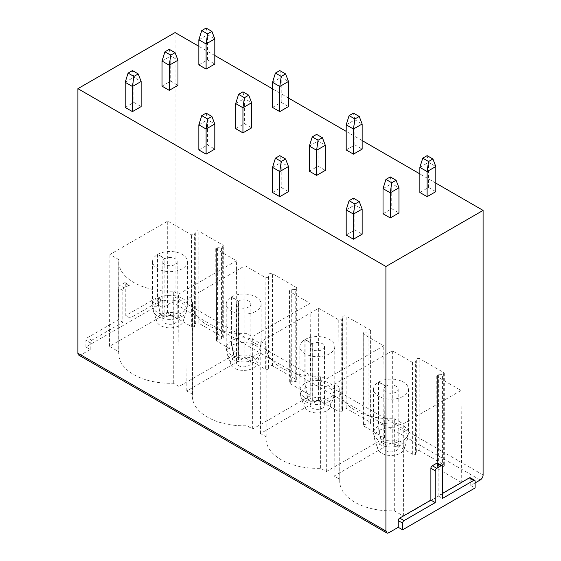 <?xml version="1.0" encoding="UTF-8"?>
<svg xmlns="http://www.w3.org/2000/svg" width="561" height="561" viewBox="0 0 561 561"><rect width="100%" height="100%" fill="white"/><g stroke="black" fill="none" stroke-linecap="round" stroke-linejoin="round"><path stroke-width="0.42" stroke-dasharray="2.81 2.1" d="M475.111 482.93L470.763 485.44L470.763 478.743A2.048 1.185 120 0 0 470.335 477.804M442.482 493.4L438.134 495.91L438.134 464.094A2.048 1.185 120 0 0 437.706 463.155M470.763 485.44L475.111 487.951M78.764 355.12A4.102 2.37 120 0 0 80.812 354.917L90.237 349.475L85.889 346.964L158.398 305.1L162.746 307.61L172.171 302.169A4.102 2.37 120 0 0 175.074 297.148L175.074 32.573M437.37 376.796L437.65 468.73L437.047 467.895L437.531 467.138A2.048 1.185 180 0 1 438.618 466.871L442.447 466.633L442.447 374.538L438.618 374.769L437.384 375.113L436.767 375.961L437.37 376.796L461.051 390.47L403.233 423.85L394.313 418.695A51.268 29.6 180 0 1 339.735 389.159A51.268 29.6 180 0 1 339.84 387.244L334.545 384.194L392.363 350.814L412.426 362.392L415.343 362.392L416.325 359.454A2.048 1.185 180 0 1 417.686 358.465A2.048 1.185 180 0 1 419.817 358.738L443.688 372.525A2.048 1.185 180 0 1 444.291 373.36A2.048 1.185 180 0 1 442.447 374.538M437.65 468.73L461.752 482.649L403.654 516.19L394.313 510.798A51.268 29.6 180 0 1 339.735 481.254A51.268 29.6 180 0 1 339.84 479.346L334.132 476.051L392.23 442.51L412.707 454.333L415.47 454.403L415.343 362.392M415.932 361.67L415.932 453.772A2.048 1.185 180 0 1 415.47 454.403M415.932 453.772L416.325 451.556A2.048 1.185 180 0 1 417.686 450.56A2.048 1.185 180 0 1 419.817 450.841L443.688 464.62A2.048 1.185 180 0 1 444.291 465.455A2.048 1.185 180 0 1 442.447 466.633M194.457 326.797L191.687 326.726L167.592 312.814L109.493 346.354L118.834 351.747A51.268 29.6 0 0 0 118.729 353.661A51.268 29.6 0 0 0 173.307 383.198L179.015 386.494L237.114 352.953L216.63 341.13L216.027 340.296L216.504 339.531A2.048 1.185 180 0 1 217.605 339.265L221.441 339.04A2.048 1.185 0 0 0 223.285 337.862A2.048 1.185 0 0 0 222.682 337.021L198.811 323.241A2.048 1.185 0 0 0 196.673 322.968A2.048 1.185 0 0 0 195.319 323.963L194.912 326.172A2.048 1.185 180 0 1 194.457 326.797L194.33 234.779L195.319 231.861A2.048 1.185 0 0 1 196.673 230.866A2.048 1.185 0 0 1 198.811 231.146L222.682 244.926A2.048 1.185 0 0 1 223.285 245.76A2.048 1.185 0 0 1 221.441 246.938L216.364 247.513L215.754 248.362L216.35 249.189L236.412 260.774L178.594 294.153L173.307 291.103A51.268 29.6 0 0 1 118.729 261.559A51.268 29.6 0 0 1 118.834 259.652L109.907 254.498L167.725 221.118L191.413 234.793L194.33 234.779M363.696 334.258L363.977 426.199L363.374 425.364L363.851 424.6A2.048 1.185 180 0 1 364.945 424.333L368.886 424.095L368.886 332L364.945 332.238L363.71 332.575L363.093 333.43L363.696 334.258L383.759 345.842L325.941 379.222L320.647 376.165A51.268 29.6 180 0 1 266.068 346.628A51.268 29.6 180 0 1 266.173 344.713L260.879 341.663L318.697 308.277L338.76 319.861L341.677 319.854L342.68 316.867A2.048 1.185 180 0 1 344.068 315.927A2.048 1.185 180 0 1 346.151 316.208L370.022 329.987A2.048 1.185 180 0 1 370.618 330.829A2.048 1.185 180 0 1 368.886 332M363.977 426.199L384.453 438.022L326.362 471.563L320.647 468.267A51.268 29.6 180 0 1 266.068 438.73A51.268 29.6 180 0 1 266.173 436.816L260.458 433.52L318.557 399.979L339.04 411.802L341.803 411.872L341.677 319.854M342.266 319.139L342.266 411.241A2.048 1.185 180 0 1 341.803 411.872M342.266 411.241L342.68 408.969A2.048 1.185 180 0 1 344.068 408.022A2.048 1.185 180 0 1 346.151 408.31L370.022 422.089A2.048 1.185 180 0 1 370.618 422.924A2.048 1.185 180 0 1 368.886 424.095M290.03 291.727L290.303 383.668L289.707 382.826L290.177 382.069A2.048 1.185 180 0 1 291.278 381.803L295.219 381.564L295.219 289.462L291.278 289.7L290.037 290.044L289.427 290.9L290.03 291.727L310.093 303.312L252.275 336.691L246.98 333.634A51.268 29.6 180 0 1 192.395 304.097A51.268 29.6 180 0 1 192.507 302.183L187.213 299.125L245.031 265.746L265.094 277.33L268.004 277.323L269.014 274.336A2.048 1.185 180 0 1 270.395 273.396A2.048 1.185 180 0 1 272.478 273.677L296.348 287.456A2.048 1.185 180 0 1 296.951 288.298A2.048 1.185 180 0 1 295.219 289.462M290.303 383.668L310.787 395.491L252.688 429.032L246.98 425.736A51.268 29.6 180 0 1 192.395 396.192A51.268 29.6 180 0 1 192.507 394.285L186.792 390.989L244.891 357.441L265.367 369.271L268.13 369.341L268.004 277.323M268.6 276.608L268.6 368.703A2.048 1.185 180 0 1 268.13 369.341M268.6 368.703L269.014 366.431A2.048 1.185 180 0 1 270.395 365.492A2.048 1.185 180 0 1 272.478 365.772L296.348 379.559A2.048 1.185 180 0 1 296.951 380.393A2.048 1.185 180 0 1 295.219 381.564M162.746 307.61L162.746 300.913A2.048 1.185 120 0 0 162.318 299.974A2.048 1.185 120 0 0 161.295 300.079L130.117 318.08L130.117 286.257A2.048 1.185 120 0 0 129.696 285.325A2.048 1.185 120 0 0 128.665 285.423L124.318 287.933A2.048 1.185 120 0 0 122.866 290.444L122.866 322.259L91.688 340.261A2.048 1.185 120 0 0 90.237 342.778L85.889 340.261L85.889 346.964M90.237 349.475L90.237 342.778M158.398 305.1L158.398 298.403A2.048 1.185 120 0 0 157.971 297.463A2.048 1.185 120 0 0 156.947 297.561L125.769 315.562L125.769 283.747A2.048 1.185 120 0 0 125.341 282.807A2.048 1.185 120 0 0 124.318 282.912L119.97 285.423A2.048 1.185 120 0 0 118.518 287.933L118.518 319.749L87.341 337.75A2.048 1.185 120 0 0 85.889 340.261M130.117 318.08L125.769 315.562M122.866 322.259L118.518 319.749M435.813 183.11L419.859 173.896M362.147 140.58L346.193 131.365M288.473 98.042L272.527 88.834M214.807 55.511L198.853 46.304M419.859 192.486L428.562 187.465L435.813 191.652M383.03 213.755L391.725 208.727L398.976 212.914M346.193 235.017L354.896 229.996L362.147 234.182M346.193 149.955L354.896 144.927L362.147 149.114M309.356 171.217L318.059 166.196L325.31 170.383M272.527 192.486L281.222 187.465L288.473 191.652M272.527 107.424L281.222 102.397L288.473 106.583M235.69 128.686L244.393 123.665L251.644 127.852M198.853 149.955L207.556 144.927L214.807 149.114M198.853 64.887L207.556 59.866L214.807 64.052M162.024 86.156L170.719 81.135L177.97 85.321M125.187 107.424L133.89 102.397L141.141 106.583M419.859 167.367L428.562 162.346L427.11 155.649M428.562 187.465L428.562 162.346L435.813 166.533M383.03 188.636L391.725 183.608L391.725 208.727M346.193 209.898L354.896 204.877L354.896 229.996M390.281 176.911L391.725 183.608L398.976 187.795M353.444 198.18L354.896 204.877L362.147 209.064M346.193 124.837L354.896 119.816L353.444 113.112M354.896 144.927L354.896 119.816L362.147 124.002M309.356 146.105L318.059 141.077L318.059 166.196M272.527 167.367L281.222 162.346L281.222 187.465M316.607 134.381L318.059 141.077L325.31 145.264M279.778 155.649L281.222 162.346L288.473 166.533M272.527 82.306L281.222 77.278L279.778 70.581M281.222 102.397L281.222 77.278L288.473 81.464M235.69 103.568L244.393 98.547L244.393 123.665M198.853 124.837L207.556 119.816L207.556 144.927M242.941 91.85L244.393 98.547L251.644 102.733M206.104 113.112L207.556 119.816L214.807 124.002M198.853 39.775L207.556 34.747L206.104 28.05M207.556 59.866L207.556 34.747L214.807 38.933M162.024 61.037L170.719 56.016L170.719 81.135M125.187 82.306L133.89 77.278L133.89 102.397M169.275 49.319L170.719 56.016L177.97 60.202M132.438 70.581L133.89 77.278L141.141 81.464M438.134 495.91L442.482 498.42M437.384 375.113L437.531 467.138M461.752 482.649L461.051 390.47M385.87 386.263A7.181 4.144 180 0 0 383.822 389.159A7.181 4.144 180 0 0 391.003 393.303A7.181 4.144 180 0 0 398.184 389.159A7.181 4.144 180 0 0 393.787 385.337A7.181 4.144 180 0 0 385.982 386.192L378.815 381.964A17.433 10.063 180 0 1 397.763 379.881A17.433 10.063 180 0 1 408.436 389.159A17.433 10.063 180 0 1 391.003 399.222A17.433 10.063 180 0 1 373.57 389.159A17.433 10.063 180 0 1 378.542 382.118L385.87 386.263L385.87 444.866A7.181 4.144 0 0 0 383.822 447.769A7.181 4.144 0 0 0 391.003 451.907A7.181 4.144 0 0 0 398.184 447.769A7.181 4.144 0 0 0 393.787 443.947A7.181 4.144 0 0 0 385.982 444.803L381.683 442.264A13.331 7.7 180 0 1 397.314 440.988A13.331 7.7 180 0 1 404.095 449.214A13.331 7.7 180 0 1 391.003 455.462A13.331 7.7 180 0 1 377.911 449.214A13.331 7.7 180 0 1 381.473 442.384L379.033 430.568A20.512 11.97 59.4 0 1 378.542 425.974A17.433 10.063 0 0 0 373.57 433.015A17.433 10.063 0 0 0 391.003 443.078A17.433 10.063 0 0 0 408.436 433.015A17.433 10.063 0 0 0 408.436 433.008A17.433 10.063 0 0 0 397.763 423.737A17.433 10.063 0 0 0 378.815 425.82A20.512 11.711 -119.5 0 0 379.299 430.42L381.683 442.264M392.23 442.51L392.363 350.814M334.132 476.051L334.545 384.194M339.84 479.346L339.84 387.244M394.313 510.798L394.313 418.695M403.654 516.19L403.233 423.85M378.815 381.964L378.815 425.82M385.982 386.192L385.982 444.803M381.473 442.384L385.87 444.866M378.542 382.118L378.542 425.974M164.864 258.663A7.181 4.144 180 0 0 162.816 261.559A7.181 4.144 180 0 0 169.997 265.704A7.181 4.144 180 0 0 177.178 261.559A7.181 4.144 180 0 0 172.781 257.744A7.181 4.144 180 0 0 164.976 258.6L157.809 254.364A17.433 10.063 180 0 1 176.757 252.282A17.433 10.063 180 0 1 187.43 261.559A17.433 10.063 180 0 1 169.997 271.622A17.433 10.063 180 0 1 152.564 261.559A17.433 10.063 180 0 1 157.536 254.526L164.864 258.663L164.864 317.274A7.181 4.144 0 0 0 162.816 320.17A7.181 4.144 0 0 0 169.997 324.314A7.181 4.144 0 0 0 177.178 320.17A7.181 4.144 0 0 0 172.781 316.348A7.181 4.144 0 0 0 164.976 317.203L160.677 314.665A13.331 7.7 180 0 1 176.308 313.389A13.331 7.7 180 0 1 183.089 321.621A13.331 7.7 180 0 1 169.997 327.862A13.331 7.7 180 0 1 156.905 321.621A13.331 7.7 180 0 1 160.467 314.791L158.027 302.975A20.512 11.97 59.4 0 1 157.536 298.382A17.433 10.063 0 0 0 152.564 305.415A17.433 10.063 0 0 0 169.997 315.478A17.433 10.063 0 0 0 187.43 305.415L187.43 305.415A17.433 10.063 0 0 0 176.757 296.138A17.433 10.063 0 0 0 157.809 298.221A20.512 11.711 -119.5 0 0 158.293 302.821L160.677 314.665M167.592 312.814L167.725 221.118M109.493 346.354L109.907 254.498M118.834 351.747L118.834 259.652M173.307 383.198L173.307 291.103M179.015 386.494L178.594 294.153M237.114 352.953L236.412 260.774M216.504 339.531L216.364 247.513M157.809 254.364L157.809 298.221M164.976 258.6L164.976 317.203M160.467 314.791L164.864 317.274M157.536 254.526L157.536 298.382M363.71 332.575L363.851 424.6M384.453 438.022L383.759 345.842M312.204 343.725A7.181 4.144 180 0 0 310.156 346.628A7.181 4.144 180 0 0 317.337 350.772A7.181 4.144 180 0 0 324.51 346.628A7.181 4.144 180 0 0 320.121 342.806A7.181 4.144 180 0 0 312.316 343.662L305.142 339.433A17.433 10.063 180 0 1 324.097 337.35A17.433 10.063 180 0 1 334.77 346.628A17.433 10.063 180 0 1 317.337 356.691A17.433 10.063 180 0 1 299.904 346.628A17.433 10.063 180 0 1 304.868 339.587L312.204 343.725L312.204 402.335A7.181 4.144 0 0 0 310.156 405.231A7.181 4.144 0 0 0 317.337 409.376A7.181 4.144 0 0 0 324.51 405.231A7.181 4.144 0 0 0 320.121 401.417A7.181 4.144 0 0 0 312.316 402.272L308.01 399.734A13.331 7.7 180 0 1 323.641 398.457A13.331 7.7 180 0 1 330.422 406.683A13.331 7.7 180 0 1 317.337 412.931A13.331 7.7 180 0 1 304.244 406.683A13.331 7.7 180 0 1 307.807 399.853L305.366 388.037A20.512 11.97 59.4 0 1 304.868 383.443A17.433 10.063 0 0 0 299.904 390.484A17.433 10.063 0 0 0 317.337 400.547A17.433 10.063 0 0 0 334.763 390.484A17.433 10.063 0 0 0 334.763 390.477A17.433 10.063 0 0 0 324.09 381.207A17.433 10.063 0 0 0 305.142 383.289A20.512 11.711 -119.5 0 0 305.626 387.889L308.01 399.734M342.68 408.969L342.68 316.867M318.557 399.979L318.697 308.277M260.458 433.52L260.879 341.663M266.173 436.816L266.173 344.713M320.647 468.267L320.647 376.165M326.362 471.563L325.941 379.222M305.142 339.433L305.142 383.289M312.316 343.662L312.316 402.272M307.807 399.853L312.204 402.335M304.868 339.587L304.868 383.443M290.037 290.044L290.177 382.069M310.787 395.491L310.093 303.312M238.537 301.194A7.181 4.144 180 0 0 236.49 304.09A7.181 4.144 180 0 0 243.663 308.234A7.181 4.144 180 0 0 250.844 304.09A7.181 4.144 180 0 0 246.447 300.275A7.181 4.144 180 0 0 238.649 301.131L231.476 296.895A17.433 10.063 180 0 1 250.423 294.82A17.433 10.063 180 0 1 261.096 304.09A17.433 10.063 180 0 1 243.663 314.16A17.433 10.063 180 0 1 226.23 304.09A17.433 10.063 180 0 1 231.202 297.057L238.537 301.194L238.537 359.804A7.181 4.144 0 0 0 236.49 362.701A7.181 4.144 0 0 0 243.663 366.845A7.181 4.144 0 0 0 250.844 362.701A7.181 4.144 0 0 0 246.447 358.879A7.181 4.144 0 0 0 238.649 359.741L234.344 357.203A13.331 7.7 180 0 1 249.975 355.919A13.331 7.7 180 0 1 256.756 364.152A13.331 7.7 180 0 1 243.663 370.4A13.331 7.7 180 0 1 230.571 364.152A13.331 7.7 180 0 1 234.133 357.322L231.7 345.506A20.512 11.97 59.4 0 1 231.202 340.913A17.433 10.063 0 0 0 226.23 347.946A17.433 10.063 0 0 0 243.663 358.016A17.433 10.063 0 0 0 261.096 347.946L261.096 347.946A17.433 10.063 0 0 0 250.423 338.669A17.433 10.063 0 0 0 231.476 340.751A20.512 11.711 -119.5 0 0 231.959 345.352L234.344 357.203M269.014 366.431L269.014 274.336M244.891 357.441L245.031 265.746M186.792 390.989L187.213 299.125M192.507 394.285L192.507 302.183M246.98 425.736L246.98 333.634M252.688 429.032L252.275 336.691M231.476 296.895L231.476 340.751M238.649 301.131L238.649 359.741M234.133 357.322L238.537 359.804M231.202 297.057L231.202 340.913M470.763 478.743L475.111 481.254M388.829 532.747L80.812 354.917M480.188 479.999L172.171 302.169M162.746 300.913L158.398 298.403M161.295 300.079L156.947 297.561M130.117 286.257L125.769 283.747M128.665 285.423L124.318 282.912M124.318 287.933L119.97 285.423M122.866 290.444L118.518 287.933M91.688 340.261L87.341 337.75M483.091 474.978L175.074 297.148M438.134 464.094L442.482 466.605M438.618 374.769L438.618 466.871M443.688 464.62L443.688 372.525M419.817 450.841L419.817 358.738M416.325 451.556L416.325 359.454M412.426 362.392L412.707 454.333M379.299 430.42A16.739 9.663 180 0 1 398.927 428.814A16.739 9.663 180 0 1 407.44 439.151A16.739 9.663 180 0 1 391.003 446.991A16.739 9.663 180 0 1 374.566 439.151A16.739 9.663 180 0 1 379.033 430.568M191.687 326.726L191.413 234.793M194.912 326.172L194.912 234.07M195.319 323.963L195.319 231.861M216.63 341.13L216.35 249.189M217.605 339.265L217.605 247.17M221.441 339.04L221.441 246.938M222.682 337.021L222.682 244.926M198.811 323.241L198.811 231.146M158.293 302.821A16.739 9.663 180 0 1 177.921 301.215A16.739 9.663 180 0 1 186.434 311.551A16.739 9.663 180 0 1 169.997 319.398A16.739 9.663 180 0 1 153.56 311.551A16.739 9.663 180 0 1 158.027 302.975M364.945 332.238L364.945 424.333M370.022 422.089L370.022 329.987M346.151 408.31L346.151 316.208M338.76 319.861L339.04 411.802M305.626 387.889A16.739 9.663 180 0 1 325.254 386.284A16.739 9.663 180 0 1 333.774 396.613A16.739 9.663 180 0 1 317.337 404.46A16.739 9.663 180 0 1 300.892 396.62A16.739 9.663 180 0 1 305.366 388.037M291.278 289.7L291.278 381.803M296.348 379.559L296.348 287.456M272.478 365.772L272.478 273.677M265.094 277.33L265.367 369.271M231.959 345.352A16.739 9.663 180 0 1 251.587 343.753A16.739 9.663 180 0 1 260.108 354.082A16.739 9.663 180 0 1 243.67 361.929A16.739 9.663 180 0 1 227.226 354.082A16.739 9.663 180 0 1 231.7 345.506M157.971 297.463L162.318 299.974M125.341 282.807L129.696 285.325M436.767 375.961L437.047 467.895M444.291 373.36L444.291 465.455M339.735 389.159L339.735 481.254M373.57 389.159L373.57 433.015L374.566 439.151L377.911 449.214M408.436 389.159L408.436 433.015L407.44 439.151L404.095 449.214M383.822 389.159L383.822 447.769M398.184 389.159L398.184 447.769M118.729 353.661L118.729 261.559M216.027 340.296L215.754 248.355M223.285 337.862L223.285 245.76M152.564 261.559L152.564 305.415L153.56 311.551L156.905 321.621M187.43 261.559L187.43 305.415L186.434 311.551L183.089 321.621M162.816 261.559L162.816 320.17M177.178 261.559L177.178 320.17M363.093 333.423L363.374 425.364M370.618 330.829L370.618 422.924M266.068 346.628L266.068 438.73M299.904 346.628L299.904 390.484L300.892 396.62L304.244 406.683M334.77 346.628L334.77 390.484L333.774 396.62L330.422 406.683M310.156 346.628L310.156 405.231M324.51 346.628L324.51 405.231M289.427 290.893L289.707 382.826M296.951 288.298L296.951 380.393M192.395 304.097L192.395 396.192M226.23 304.09L226.23 347.946L227.226 354.089L230.571 364.152M261.096 304.09L261.096 347.946L260.108 354.089L256.756 364.152M236.49 304.09L236.49 362.701M250.844 304.09L250.844 362.701"/><path stroke-width="0.84" d="M475.111 482.93L480.188 479.999A4.102 2.37 120 0 0 483.091 474.978L483.091 210.403L385.926 266.496L385.926 531.071A4.102 2.37 120 0 0 386.774 532.95A4.102 2.37 120 0 0 388.829 532.747L398.254 527.305L402.602 529.815L475.111 487.951L475.111 481.254A2.048 1.185 120 0 0 474.69 480.314L470.335 477.804A2.048 1.185 120 0 0 469.312 477.909L442.482 493.4M474.69 480.314A2.048 1.185 120 0 0 473.659 480.419L442.482 498.42L442.482 466.605A2.048 1.185 120 0 0 442.061 465.665L437.706 463.155A2.048 1.185 120 0 0 436.682 463.253L432.335 465.763A2.048 1.185 120 0 0 430.883 468.281L430.883 500.096L399.705 518.098A2.048 1.185 120 0 0 398.254 520.608L402.602 523.118L402.602 529.815M398.254 527.305L398.254 520.608M198.853 46.304L175.074 32.573L77.909 88.666L77.909 353.241A4.102 2.37 120 0 0 78.764 355.12L386.774 532.95M483.091 210.403L435.813 183.11M419.859 173.896L362.147 140.58M346.193 131.365L288.473 98.042M272.527 88.834L214.807 55.511M385.926 266.496L77.909 88.666M432.91 158.994L435.813 166.533L435.813 191.652L427.11 196.673L419.859 192.486L419.859 167.367L422.763 158.16L427.11 155.649L432.91 158.994L428.562 161.505L422.763 158.16M398.976 187.795L398.976 212.914L390.281 217.941L383.03 213.755L383.03 188.636L385.926 179.422L390.281 176.911L396.08 180.263L398.976 187.795L390.281 192.823L390.281 217.941M362.147 209.064L362.147 234.182L353.444 239.203L346.193 235.017L346.193 209.898L349.096 200.691L353.444 198.18L359.243 201.525L362.147 209.064L353.444 214.085L353.444 239.203M359.243 116.464L362.147 124.002L362.147 149.114L353.444 154.142L346.193 149.955L346.193 124.837L349.096 115.629L353.444 113.112L359.243 116.464L354.896 118.974L349.096 115.629M325.31 145.264L325.31 170.383L316.607 175.404L309.356 171.217L309.356 146.105L312.26 136.891L316.607 134.381L322.407 137.733L325.31 145.264L316.607 150.285L316.607 175.404M288.473 166.533L288.473 191.652L279.778 196.673L272.527 192.486L272.527 167.367L275.423 158.16L279.778 155.649L285.577 158.994L288.473 166.533L279.778 171.554L279.778 196.673M285.577 73.933L288.473 81.464L288.473 106.583L279.778 111.611L272.527 107.424L272.527 82.306L275.423 73.091L279.778 70.581L285.577 73.933L281.222 76.443L275.423 73.091M251.644 102.733L251.644 127.852L242.941 132.873L235.69 128.686L235.69 103.568L238.593 94.36L242.941 91.85L248.74 95.195L251.644 102.733L242.941 107.754L242.941 132.873M214.807 124.002L214.807 149.114L206.104 154.142L198.853 149.955L198.853 124.837L201.757 115.629L206.104 113.112L211.904 116.464L214.807 124.002L206.104 129.023L206.104 154.142M211.904 31.402L214.807 38.933L214.807 64.052L206.104 69.073L198.853 64.887L198.853 39.775L201.757 30.56L206.104 28.05L211.904 31.402L207.556 33.912L201.757 30.56M177.97 60.202L177.97 85.321L169.275 90.342L162.024 86.156L162.024 61.037L164.92 51.829L169.275 49.319L175.074 52.664L177.97 60.202L169.275 65.223L169.275 90.342M141.141 81.464L141.141 106.583L132.438 111.611L125.187 107.424L125.187 82.306L128.09 73.091L132.438 70.581L138.237 73.933L141.141 81.464L132.438 86.492L132.438 111.611M435.813 166.533L427.11 171.554L427.11 196.673M419.859 167.367L427.11 171.554L428.562 161.505M396.08 180.263L391.725 182.774L385.926 179.422M383.03 188.636L390.281 192.823L391.725 182.774M359.243 201.525L354.896 204.043L349.096 200.691M346.193 209.898L353.444 214.085L354.896 204.043M362.147 124.002L353.444 129.023L353.444 154.142M346.193 124.837L353.444 129.023L354.896 118.974M322.407 137.733L318.059 140.243L312.26 136.891M309.356 146.105L316.607 150.285L318.059 140.243M285.577 158.994L281.222 161.505L275.423 158.16M272.527 167.367L279.778 171.554L281.222 161.505M288.473 81.464L279.778 86.492L279.778 111.611M272.527 82.306L279.778 86.492L281.222 76.443M248.74 95.195L244.393 97.712L238.593 94.36M235.69 103.568L242.941 107.754L244.393 97.712M211.904 116.464L207.556 118.974L201.757 115.629M198.853 124.837L206.104 129.023L207.556 118.974M214.807 38.933L206.104 43.954L206.104 69.073M198.853 39.775L206.104 43.954L207.556 33.912M175.074 52.664L170.719 55.174L164.92 51.829M162.024 61.037L169.275 65.223L170.719 55.174M138.237 73.933L133.89 76.443L128.09 73.091M125.187 82.306L132.438 86.492L133.89 76.443M430.883 500.096L435.231 502.607L404.053 520.608A2.048 1.185 120 0 0 402.602 523.118M442.061 465.665A2.048 1.185 120 0 0 441.03 465.763L436.682 468.281A2.048 1.185 120 0 0 435.231 470.791L435.231 502.607M385.926 531.071L77.909 353.241M399.705 518.098L404.053 520.608M430.883 468.281L435.231 470.791M432.335 465.763L436.682 468.281M436.682 463.253L441.03 465.763M469.312 477.909L473.659 480.419"/></g></svg>

